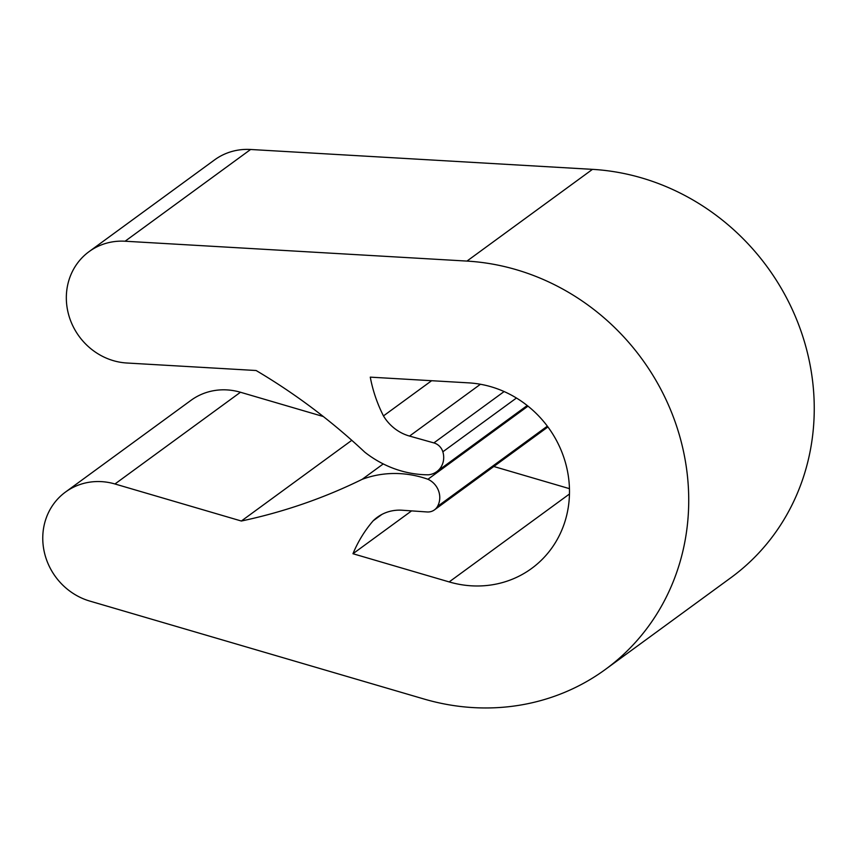 <?xml version="1.0" encoding="UTF-8"?>
<svg xmlns="http://www.w3.org/2000/svg" width="857" height="857" viewBox="0 0 857 857"><rect width="100%" height="100%" fill="white"/><g stroke="black" fill="none" stroke-linecap="round" stroke-linejoin="round"><path stroke-width="1.29" d="M605.396 669.424L730.914 577.693A229.248 212.697 -126.2 0 0 801.67 333.062A229.248 212.697 -126.2 0 0 592.476 169.354L250.608 149.482A62.518 58.008 -126.2 0 0 214.571 159.895L89.064 251.637A62.518 58.008 53.8 0 1 125.09 241.224L466.958 261.085A229.248 212.697 53.8 0 1 676.152 424.804A229.248 212.697 53.8 0 1 605.396 669.424A229.248 212.697 53.8 0 1 424.022 699.023L89.803 601.078A62.518 58.008 53.8 0 1 44.296 552.015A62.518 58.008 53.8 0 1 65.486 492.057A62.518 58.008 53.8 0 1 114.956 483.98L241.353 521.024A588.534 546.059 -126.2 0 0 362.147 479.342A103.365 95.909 53.8 0 1 427.943 479.267A19.175 17.793 53.8 0 1 437.488 506.444A12.501 11.602 53.8 0 1 434.435 509.894A12.501 11.602 53.8 0 1 427.097 511.961L402.265 510.236A42.518 39.443 -126.2 0 0 377.305 517.285A42.518 39.443 -126.2 0 0 373.181 520.788A136.713 126.847 -126.2 0 0 352.966 553.729L449.164 581.924A104.2 96.68 -126.2 0 0 531.608 568.47A104.2 96.68 -126.2 0 0 563.777 457.284A104.2 96.68 -126.2 0 0 468.683 382.865L370.278 377.144A136.713 126.847 -126.2 0 0 383.465 415.913A42.518 39.443 -126.2 0 0 409.539 436.074L433.867 442.908A12.501 11.602 53.8 0 1 442.844 451.8A19.175 17.793 53.8 0 1 436.738 471.661A19.175 17.793 53.8 0 1 428.382 474.799A103.365 95.909 53.8 0 1 364.803 452.185A588.534 546.059 -126.2 0 0 256.114 370.513L126.815 363.004A62.518 58.008 53.8 0 1 69.76 318.354A62.518 58.008 53.8 0 1 89.064 251.637M323.325 416.534L240.463 392.249A62.518 58.008 -126.2 0 0 191.004 400.326L65.486 492.057M569.455 488.661L493.814 466.497M351.788 440.316L241.353 521.024M383.25 463.916L362.147 479.342M527.998 406.143L427.943 479.267M381.89 514.425L373.181 520.788M411.596 510.879L352.966 553.729M431.628 380.712L383.465 415.913M240.463 392.249L114.956 483.98M547.344 426.165L437.488 506.444M569.466 494.007L449.164 581.924M480.445 384.257L409.539 436.074M504.13 391.553L433.867 442.908M516.439 398.023L442.844 451.8M250.608 149.482L125.09 241.224M592.476 169.354L466.958 261.085M547.923 426.947L434.435 509.894M527.226 405.522L436.738 471.661"/></g></svg>
